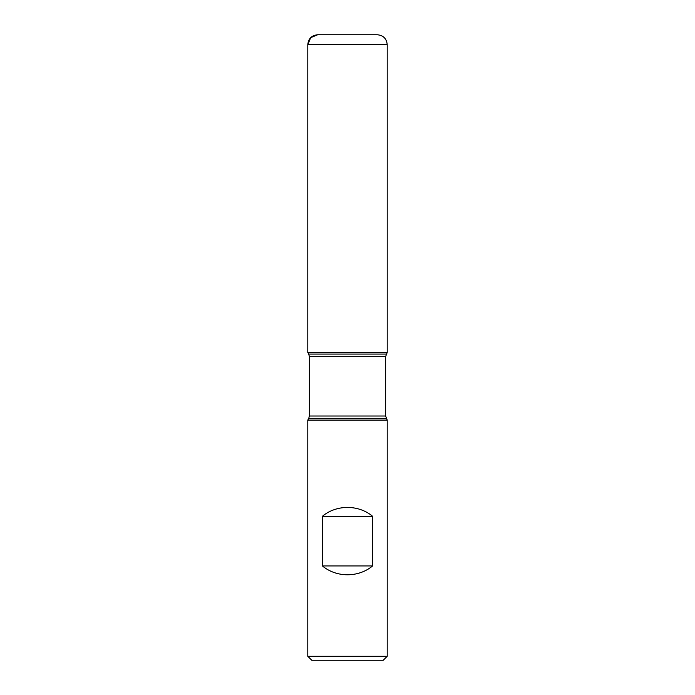 <?xml version="1.0" encoding="UTF-8"?>
<svg xmlns="http://www.w3.org/2000/svg" width="695" height="695" viewBox="0 0 695 695"><rect width="100%" height="100%" fill="white"/><g stroke="black" fill="none" stroke-linecap="round" stroke-linejoin="round"><path stroke-width="1.04" d="M387.211 420.101L307.789 420.101L307.789 656.28L387.211 656.28L387.211 420.101L385.629 416.018L385.629 356.544L387.211 352.461L307.789 352.461L387.211 352.461L387.211 44.68L307.789 44.68L307.789 352.461L347.5 352.461M322.402 565.93C336.45 577.727 358.551 577.727 372.598 565.93L372.598 516.289C358.551 504.492 336.45 504.492 322.402 516.289L322.402 565.93L372.598 565.93M386.29 354.068L308.71 354.068L307.789 352.461L307.789 44.68C308.371 38.651 311.681 35.341 317.711 34.75L377.289 34.75C383.319 35.341 386.629 38.651 387.211 44.68M387.211 656.28L383.24 660.25L311.76 660.25L307.789 656.28M322.402 516.289L372.598 516.289M347.5 34.75L317.711 34.75L310.691 37.66L307.789 44.68M386.29 418.503L308.71 418.503L307.789 420.101M385.629 356.544L309.371 356.544L309.371 416.018L385.629 416.018M309.371 416.018L308.71 418.503M308.71 354.068L309.371 356.544"/></g></svg>
